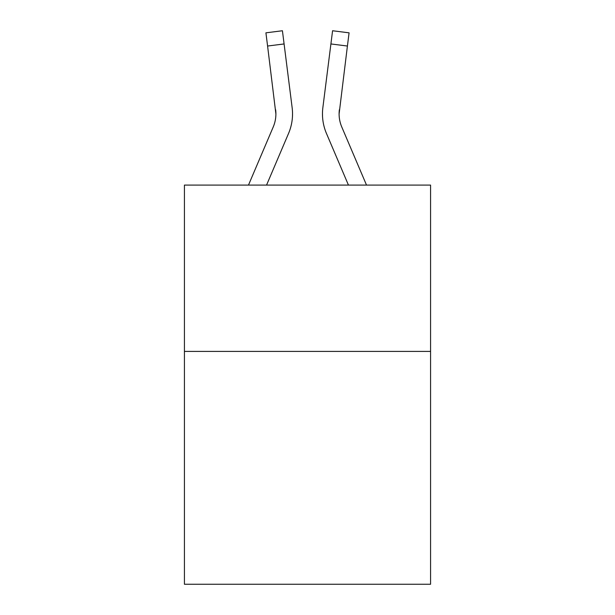 <?xml version="1.0" encoding="UTF-8"?>
<svg xmlns="http://www.w3.org/2000/svg" width="615" height="615" viewBox="0 0 615 615"><rect width="100%" height="100%" fill="white"/><g stroke="black" fill="none" stroke-linecap="round" stroke-linejoin="round"><path stroke-width="0.92" d="M430.577 351.411L430.577 584.25L184.423 584.25L184.423 185.092L430.577 185.092L430.577 351.411L184.423 351.411M288.543 133.455L266.556 185.092L288.543 133.455A49.892 49.892 0 0 0 292.14 107.656L284.092 43.949L267.587 46.033L265.918 32.833L282.423 30.75L284.092 43.949M292.471 116.327L292.532 114.298M291.887 105.657L292.14 107.656L291.887 105.657M366.517 185.092L341.756 126.936A33.264 33.264 0 0 1 339.103 113.967L347.414 46.033L330.908 43.949L332.577 30.75L349.082 32.833L332.577 30.75L349.082 32.833L332.577 30.75L349.082 32.833L332.577 30.75L349.082 32.833L332.577 30.75L349.082 32.833L332.577 30.75L349.082 32.833L332.577 30.75L349.082 32.833L332.577 30.75L349.082 32.833L332.577 30.75L349.082 32.833L332.577 30.75L349.082 32.833L347.414 46.033M326.457 133.455L348.444 185.092L326.457 133.455A49.892 49.892 0 0 1 322.86 107.656L330.908 43.949M248.483 185.092L273.245 126.936A33.264 33.264 0 0 0 275.897 113.975L267.587 46.033M273.245 126.936A33.264 33.264 0 0 0 275.897 113.975A33.264 33.264 0 0 1 273.245 126.936A33.264 33.264 0 0 0 275.897 113.975A33.264 33.264 0 0 1 273.245 126.936A33.264 33.264 0 0 0 275.897 113.975A33.264 33.264 0 0 1 273.245 126.936A33.264 33.264 0 0 0 275.635 109.739L275.897 113.967M341.756 126.936A33.264 33.264 0 0 1 339.103 113.967A33.264 33.264 0 0 0 341.756 126.936A33.264 33.264 0 0 1 339.103 113.967A33.264 33.264 0 0 0 341.756 126.936A33.264 33.264 0 0 1 339.103 113.967A33.264 33.264 0 0 0 341.756 126.936A33.264 33.264 0 0 1 339.103 113.967L339.365 109.739A33.264 33.264 0 0 0 341.756 126.936A33.264 33.264 0 0 1 339.103 113.967L339.365 109.739M292.532 113.883L292.471 116.343L292.532 113.883M322.529 116.343L322.468 113.883M349.082 32.833L332.577 30.75"/></g></svg>
